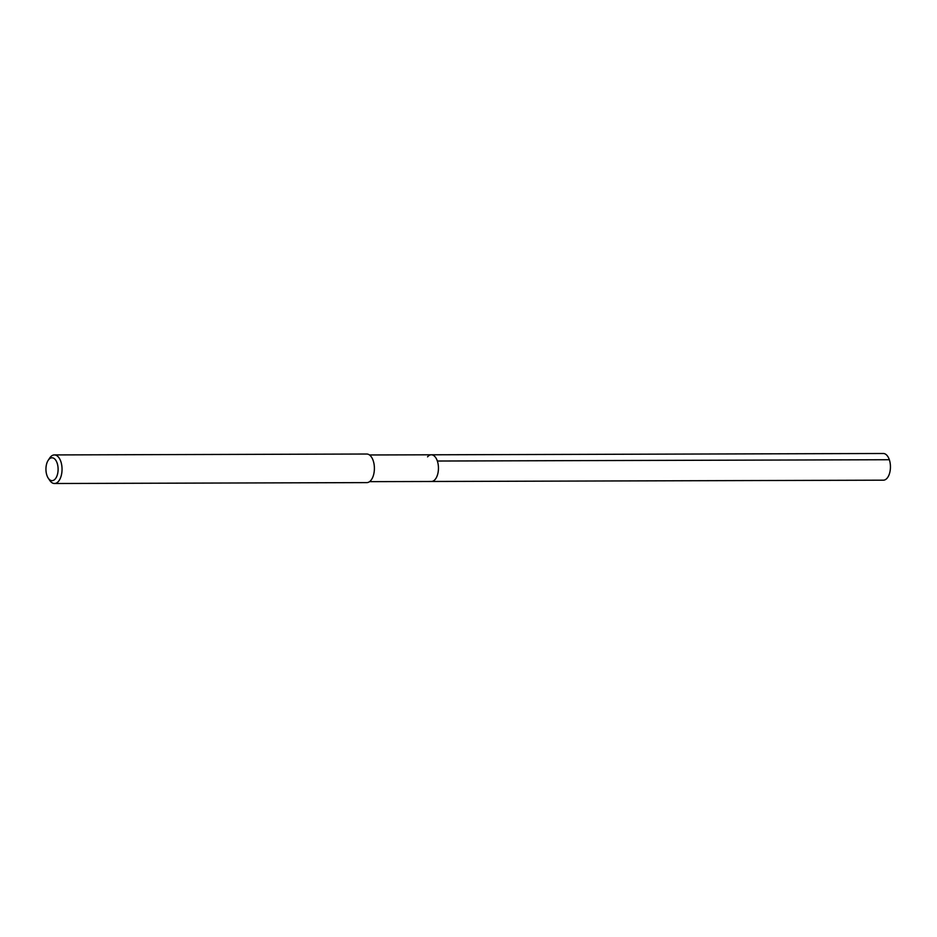 <?xml version="1.0" encoding="UTF-8"?>
<svg xmlns="http://www.w3.org/2000/svg" width="937" height="937" viewBox="0 0 937 937"><rect width="100%" height="100%" fill="white"/><g stroke="black" fill="none" stroke-linecap="round" stroke-linejoin="round"><path stroke-width="1.41" d="M369.565 481.653L883.392 480.177A13.341 7.086 -90.2 0 0 887.152 478.128A13.341 7.086 -90.2 0 0 890.15 463.124A13.341 7.086 -90.2 0 0 883.31 453.496L431.325 454.796A13.341 7.086 89.8 0 1 438.165 464.424A13.341 7.086 89.8 0 1 435.166 479.416A13.341 7.086 89.8 0 1 431.407 481.466A13.341 7.086 -90.2 0 0 435.166 479.416A13.341 7.086 -90.2 0 0 438.165 464.424A13.341 7.086 -90.2 0 0 431.325 454.796A13.341 7.086 89.8 0 0 427.565 456.846M54.487 483.504L366.835 482.614A14.289 7.59 -90.2 0 0 370.865 480.412A14.289 7.59 -90.2 0 0 374.086 464.342A14.289 7.59 -90.2 0 0 366.754 454.023L54.405 454.925A14.289 7.59 89.8 0 1 61.737 465.244A14.289 7.59 89.8 0 1 58.516 481.313A14.289 7.59 89.8 0 1 54.487 483.504A14.289 7.59 89.8 0 1 49.708 480.353L48.232 478.139A11.431 6.079 89.8 0 1 48.185 460.325A11.431 6.079 89.8 0 1 48.771 459.54A11.431 6.079 89.8 0 1 57.157 463.124A11.431 6.079 89.8 0 1 55.283 478.901A11.431 6.079 89.8 0 1 48.232 478.139M48.185 460.325L49.649 458.099A14.289 7.59 89.8 0 1 50.375 457.115A14.289 7.59 89.8 0 1 54.405 454.925M889.33 459.727L437.345 461.027M369.483 454.972L431.325 454.796"/></g></svg>
